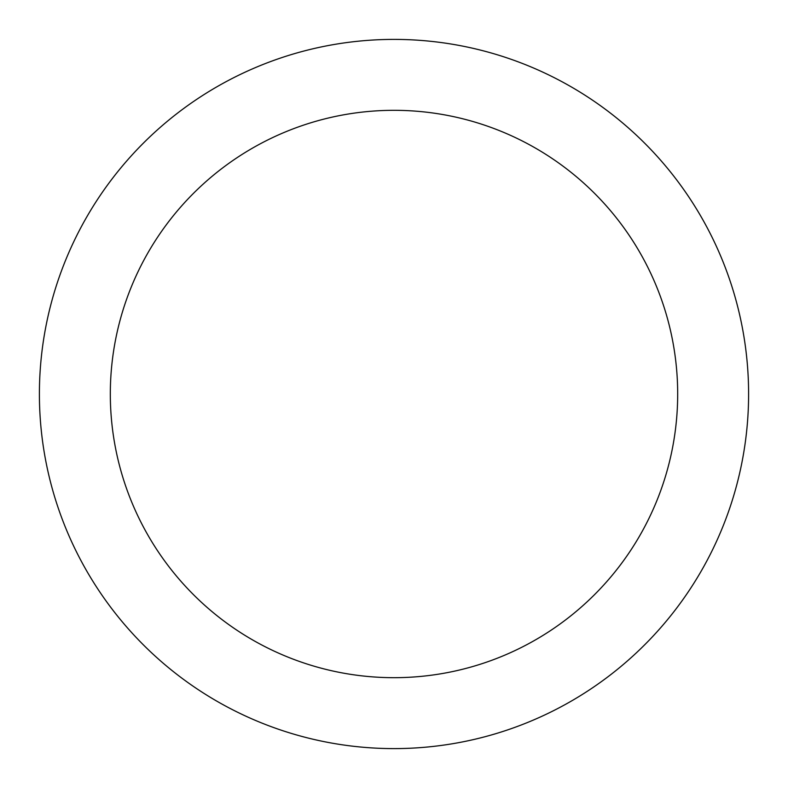 <?xml version="1.0" encoding="UTF-8"?>
<svg xmlns="http://www.w3.org/2000/svg" width="788" height="788" viewBox="0 0 788 788"><rect width="100%" height="100%" fill="white"/><g stroke="black" fill="none" stroke-linecap="round" stroke-linejoin="round"><path stroke-width="1.18" d="M394 39.4A354.6 354.6 0 0 1 748.6 394A354.6 354.6 0 0 1 394 748.6A354.6 354.6 0 0 1 39.4 394A354.6 354.6 0 0 1 394 39.4M394 110.32A283.68 283.68 0 0 1 677.68 394A283.68 283.68 0 0 1 394 677.68A283.68 283.68 0 0 1 110.32 394A283.68 283.68 0 0 1 394 110.32"/></g></svg>
